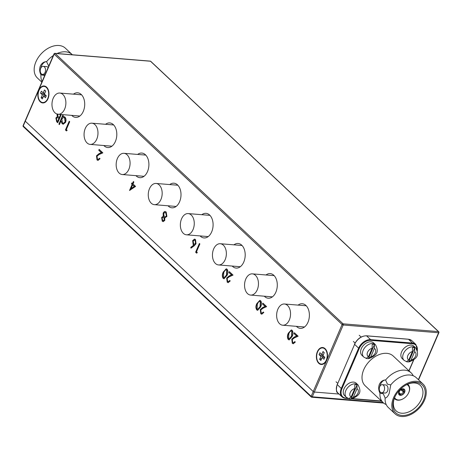 <?xml version="1.0" encoding="UTF-8"?>
<svg xmlns="http://www.w3.org/2000/svg" width="462" height="462" viewBox="0 0 462 462"><rect width="100%" height="100%" fill="white"/><g stroke="black" fill="none" stroke-linecap="round" stroke-linejoin="round"><path stroke-width="0.69" d="M277.864 309.228A10.643 6.924 -85.3 0 0 282.732 325.219A10.643 6.924 -85.3 0 0 289.327 319.987A10.643 6.924 -85.3 0 0 284.459 304.002A10.643 6.924 -85.3 0 0 277.864 309.228M245.772 279.088A10.643 6.924 -85.3 0 0 250.635 295.079A10.643 6.924 -85.3 0 0 257.236 289.853A10.643 6.924 -85.3 0 0 252.368 273.862A10.643 6.924 -85.3 0 0 245.772 279.088M418.381 379.654L438.577 332.761L343.208 324.994L314.333 392.036L339.05 394.051L314.333 392.036A0.849 0.3 -156.7 0 1 313.23 391.557L25.289 121.188A0.849 0.3 -156.7 0 1 25.15 120.905A0.849 0.3 23.3 0 0 25.289 121.188L23.239 125.953L311.18 396.321L313.23 391.557A0.849 0.3 23.3 0 0 314.333 392.036L312.283 396.8L383.079 402.569M213.675 248.954A10.643 6.924 -85.3 0 0 218.543 264.945A10.643 6.924 -85.3 0 0 225.138 259.719A10.643 6.924 -85.3 0 0 220.27 243.728A10.643 6.924 -85.3 0 0 213.675 248.954M181.578 218.815A10.643 6.924 -85.3 0 0 186.446 234.806A10.643 6.924 -85.3 0 0 193.041 229.579A10.643 6.924 -85.3 0 0 188.173 213.588A10.643 6.924 -85.3 0 0 181.578 218.815M149.486 188.681A10.643 6.924 -85.3 0 0 154.348 204.672A10.643 6.924 -85.3 0 0 160.949 199.445A10.643 6.924 -85.3 0 0 156.081 183.454A10.643 6.924 -85.3 0 0 149.486 188.681M117.388 158.541A10.643 6.924 -85.3 0 0 122.257 174.532A10.643 6.924 -85.3 0 0 128.852 169.306A10.643 6.924 -85.3 0 0 123.983 153.315A10.643 6.924 -85.3 0 0 117.388 158.541M85.291 128.407A10.643 6.924 -85.3 0 0 90.159 144.398A10.643 6.924 -85.3 0 0 96.754 139.172A10.643 6.924 -85.3 0 0 91.892 123.181A10.643 6.924 -85.3 0 0 85.291 128.407M53.199 98.273A10.643 6.924 -85.3 0 0 58.062 114.258A10.643 6.924 -85.3 0 0 64.663 109.032A10.643 6.924 -85.3 0 0 59.794 93.041A10.643 6.924 -85.3 0 0 53.199 98.273M326.53 360.308A8.512 5.544 -85.3 0 0 322.638 347.516A8.512 5.544 -85.3 0 0 317.359 351.697A8.512 5.544 -85.3 0 0 321.252 364.489A8.512 5.544 -85.3 0 0 326.53 360.308M323.117 347.586A8.512 5.544 -85.3 0 0 321.529 348.019M47.984 98.764A8.512 5.544 -85.3 0 0 44.092 85.972A8.512 5.544 -85.3 0 0 38.814 90.154A8.512 5.544 -85.3 0 0 42.706 102.945A8.512 5.544 -85.3 0 0 47.984 98.764M44.571 86.042A8.512 5.544 -85.3 0 0 42.989 86.475M71.725 115.373A12.347 8.033 -85.3 0 0 75.647 117.4A12.347 8.033 -85.3 0 0 83.299 111.336A12.347 8.033 -85.3 0 0 77.651 92.793A12.347 8.033 -85.3 0 0 73.458 94.156M103.823 145.513A12.347 8.033 -85.3 0 0 107.744 147.54A12.347 8.033 -85.3 0 0 115.39 141.476A12.347 8.033 -85.3 0 0 109.748 122.927A12.347 8.033 -85.3 0 0 105.55 124.295M135.915 175.647A12.347 8.033 -85.3 0 0 139.836 177.674A12.347 8.033 -85.3 0 0 147.488 171.61A12.347 8.033 -85.3 0 0 141.846 153.066A12.347 8.033 -85.3 0 0 137.647 154.429M296.396 326.328A12.347 8.033 -85.3 0 0 300.317 328.361A12.347 8.033 -85.3 0 0 307.963 322.297A12.347 8.033 -85.3 0 0 302.321 303.748A12.347 8.033 -85.3 0 0 298.123 305.111M264.299 296.194A12.347 8.033 -85.3 0 0 268.22 298.221A12.347 8.033 -85.3 0 0 275.872 292.157A12.347 8.033 -85.3 0 0 270.224 273.608A12.347 8.033 -85.3 0 0 266.025 274.977M232.201 266.054A12.347 8.033 -85.3 0 0 236.122 268.087A12.347 8.033 -85.3 0 0 243.774 262.023A12.347 8.033 -85.3 0 0 238.132 243.474A12.347 8.033 -85.3 0 0 233.934 244.843M168.012 205.786A12.347 8.033 -85.3 0 0 171.933 207.813A12.347 8.033 -85.3 0 0 179.585 201.75A12.347 8.033 -85.3 0 0 173.937 183.2A12.347 8.033 -85.3 0 0 169.739 184.569M200.11 235.92A12.347 8.033 -85.3 0 0 204.031 237.947A12.347 8.033 -85.3 0 0 211.677 231.884A12.347 8.033 -85.3 0 0 206.035 213.334A12.347 8.033 -85.3 0 0 201.836 214.703M292.203 330.336C293.33 332.207 293.283 334.309 292.059 336.631L289.102 339.917L288.253 339.506C287.11 337.63 287.139 335.51 288.346 333.148L291.331 329.92L292.203 330.336M260.712 300.762C261.839 302.639 261.787 304.735 260.562 307.063L257.605 310.343L256.762 309.933C255.613 308.056 255.648 305.936 256.855 303.574L259.84 300.346L260.712 300.762M227.119 269.219C228.24 271.09 228.193 273.192 226.969 275.514L224.012 278.8L223.169 278.39C222.02 276.513 222.049 274.393 223.262 272.031L226.241 268.803L227.119 269.219M194.323 245.715L190.979 248.169L190.806 247.337L193.763 245.166L193.162 244.721L192.654 240.615L194.554 239.091L195.513 239.547L196.021 243.757L194.323 245.715M135.591 186.423L129.527 190.465L132.126 184.43L131.497 183.836L131.884 182.94L132.513 183.535L133.379 181.52L133.87 181.982L133.004 183.992L135.591 186.423M67.157 130.336L66.453 130.931L65.442 129.984L69.202 121.258L69.693 121.72L66.32 129.545L67.157 130.336M61.29 114.524L57.744 122.753L56.682 121.754L55.879 117.96L57.305 116.701L57.022 114.05M313.23 391.557L25.289 121.188L54.164 54.141L342.105 324.509L313.23 391.557M59.402 124.619L58.911 124.157L62.763 115.211L63.254 115.673L62.78 116.776L63.796 116.528L64.928 117.088C66.118 118.468 66.337 120.224 65.581 122.361L63.202 124.22L62.075 123.672L61.036 120.813L59.402 124.619M97.43 159.072L98.129 159.419L99.567 158.252L100.058 158.709L97.961 160.412L97.02 159.944L96.489 155.804L98.943 153.713L101.311 152.662L98.77 150.277L99.157 149.382L102.864 152.87L99.191 154.487L97.008 156.196L97.43 159.072M161.648 217.446L163.207 216.355L163.15 213.04L164.345 211.625L165.09 211.457L166.205 212.023L166.892 216.453L164.784 217.833L164.784 220.432L163.161 221.616L162.22 221.165L161.648 217.446L163.207 216.355M197.338 252.57L196.633 253.164L195.622 252.217L199.382 243.491L199.873 243.953L196.5 251.778L197.338 252.57M227.61 281.306L228.309 281.653L229.741 280.48L230.232 280.942L228.141 282.646L227.2 282.178L226.669 278.037L229.123 275.947L231.491 274.896L228.95 272.511L229.337 271.616L233.044 275.098L229.371 276.721L227.189 278.43L227.61 281.306M261.203 312.855L261.902 313.196L263.34 312.029L263.825 312.485L261.735 314.189L260.793 313.721L260.262 309.58L262.716 307.49L265.084 306.439L262.543 304.054L262.93 303.159L266.638 306.647L262.965 308.269L260.782 309.973L261.203 312.855M292.7 342.423L293.399 342.769L294.831 341.597L295.322 342.059L293.231 343.763L292.29 343.295L291.759 339.154L294.207 337.064L296.581 336.013L294.04 333.628L294.427 332.732L298.134 336.215L294.461 337.838L292.279 339.547L292.7 342.423M41.701 102.269A8.512 5.544 -85.3 0 0 43.197 102.951M320.247 363.813A8.512 5.544 -85.3 0 0 321.737 364.495M57.831 122.557L57.005 121.777L56.197 117.989L55.879 117.96M56.197 117.989L57.305 116.701M57.629 116.724L57.328 114.137M57.71 113.941L57.929 116.337L59.228 117.706L59.552 117.735L60.949 114.495M58.836 118.318L57.409 117.608L56.376 118.405L56.976 120.773L57.64 121.396L57.964 121.425L59.165 118.63L57.571 117.637M59.165 118.63L58.518 118.295M57.64 121.396L58.847 118.601M59.228 117.706L60.626 114.472M59.483 124.422L58.911 124.157M59.228 124.186L62.999 115.436M63.952 116.551L62.78 116.776M63.358 124.226L62.075 123.672M62.393 123.7L61.036 120.813M63.456 123.314L65.419 121.916L64.899 117.885L63.82 117.446M61.885 118.844L62.405 122.886L63.294 123.308L65.096 121.893L64.576 117.856L63.664 117.423L61.885 118.844M64.899 117.885L64.576 117.856M65.419 121.916L65.096 121.893M66.609 130.798L65.442 129.984M65.766 130.007L69.439 121.483M98.29 159.419L99.792 158.46M98.129 160.412L97.02 159.944M97.343 159.973L96.812 155.833L96.489 155.804M96.812 155.833L99.266 153.736L101.311 152.662M101.634 152.691L98.77 150.277M99.093 150.306L99.394 149.607M129.903 190.367L132.45 184.453L132.126 184.43M132.45 184.453L131.497 183.836M131.82 183.864L132.12 183.166M133.616 181.745L132.513 183.535M130.989 188.675L134.569 186.44L132.617 184.887L130.989 188.675L134.246 186.417L132.617 184.887M134.569 186.44L134.246 186.417M163.531 216.378L163.473 213.069L163.15 213.04M163.473 213.069L164.345 211.625M164.663 211.648L165.252 211.481M163.323 221.621L162.22 221.165M162.543 221.194L161.971 217.475M165.171 216.984L166.736 215.991L166.135 212.942L165.136 212.508M163.479 220.64L164.622 219.981L164.143 217.51L163.34 217.209M162.122 217.937L162.636 220.299L163.323 220.645L164.299 219.958L163.819 217.481L163.178 217.18L162.122 217.937M164.143 217.51L163.819 217.481M164.622 219.981L164.299 219.958M163.646 213.484L164.195 216.574L165.009 216.984L166.412 215.968L165.812 212.913L164.98 212.485L163.646 213.484M166.135 212.942L165.812 212.913M166.736 215.991L166.412 215.968M191.251 247.967L190.806 247.337M191.124 247.366L193.763 245.166M194.086 245.195L193.162 244.721M193.486 244.75L192.977 240.644L192.654 240.615M192.977 240.644L194.716 239.114M194.467 244.254L195.871 243.289L195.426 240.442L194.583 240.113M193.168 241.031L193.653 243.924L194.306 244.254L195.547 243.26L195.103 240.413L194.427 240.084L193.168 241.031M195.426 240.442L195.103 240.413M195.871 243.289L195.547 243.26M196.789 253.032L195.622 252.217M195.946 252.24L199.619 243.711M224.18 278.8L223.169 278.39M223.487 278.419C222.343 276.542 222.372 274.422 223.579 272.06L223.262 272.031M223.579 272.06L226.403 268.826M224.295 277.76L226.802 275.086L227.038 270.126L226.264 269.843M223.533 277.483L224.128 277.76L226.478 275.057L226.715 270.097L226.109 269.82L224.896 270.495L223.747 272.499L223.533 277.483M227.038 270.126L226.715 270.097M228.471 281.653L229.966 280.694M228.309 282.646L227.2 282.178M227.523 282.207L226.992 278.066L226.669 278.037M226.992 278.066L229.441 275.97L231.491 274.896M231.814 274.925L228.95 272.511M229.273 272.54L229.574 271.841M257.773 310.343L256.762 309.933M257.086 309.962C255.936 308.085 255.965 305.965 257.178 303.603L256.855 303.574M257.178 303.603L259.996 300.369M257.888 309.303L260.395 306.629L260.632 301.669L259.858 301.391M257.132 309.026L257.721 309.303L260.071 306.601L260.308 301.646L259.702 301.363L258.495 302.044L257.34 304.042L257.132 309.026M260.632 301.669L260.308 301.646M262.064 313.196L263.559 312.237M261.902 314.189L260.793 313.721M261.117 313.75L260.585 309.609L260.262 309.58M260.585 309.609L263.04 307.513L265.084 306.439M265.407 306.468L262.543 304.054M262.866 304.083L263.167 303.384M289.27 339.917L288.253 339.506M288.577 339.535C287.433 337.658 287.462 335.539 288.669 333.177L288.346 333.148M288.669 333.177L291.487 329.943M289.385 338.877L291.886 336.203L292.128 331.242L291.355 330.959M288.623 338.6L289.218 338.877L291.568 336.174L291.805 331.214L291.193 330.936L289.986 331.612L288.837 333.61L288.623 338.6M292.128 331.242L291.805 331.214M293.561 342.769L295.056 341.811M293.399 343.763L292.29 343.295M292.613 343.324L292.082 339.183L291.759 339.154M292.082 339.183L294.531 337.087L296.581 336.013M296.904 336.041L294.04 333.628M294.363 333.656L294.664 332.958M324.607 348.267A8.091 5.267 -85.3 0 0 323.567 348.019L322.603 347.938A8.091 5.267 -85.3 0 0 317.59 351.911A8.091 5.267 -85.3 0 0 321.286 364.062A8.091 5.267 -85.3 0 0 326.299 360.089A8.091 5.267 -85.3 0 0 322.603 347.938M319.646 359.349L320.917 356.398L319.075 354.666L319.906 352.725L321.754 354.458L323.025 351.513L324.237 352.65L322.967 355.601L324.815 357.334L323.978 359.274L322.135 357.542L320.865 360.493L319.646 359.349L321.714 358.506M322.135 357.542L324.809 357.34M323.943 356.514L320.917 356.398M321.754 354.458L323.308 354.822M323.025 351.513L324.185 352.777M321.286 364.062L322.251 364.143A8.091 5.267 -85.3 0 0 323.319 364.062M319.075 354.666L323.117 355.74M46.067 86.723A8.091 5.267 -85.3 0 0 45.022 86.475L44.057 86.394A8.091 5.267 -85.3 0 0 39.045 90.367A8.091 5.267 -85.3 0 0 42.741 102.524A8.091 5.267 -85.3 0 0 47.753 98.55A8.091 5.267 -85.3 0 0 44.057 86.394M41.106 97.805L42.377 94.86L40.529 93.128L41.366 91.181L43.209 92.92L44.479 89.969L45.698 91.106L44.427 94.057L46.269 95.79L45.438 97.73L43.59 95.998L42.319 98.949L41.106 97.805L43.174 96.968M43.59 95.998L46.269 95.796M45.397 94.97L42.377 94.86M43.209 92.92L44.762 93.278M44.479 89.969L45.646 91.233M42.741 102.524L43.711 102.599A8.091 5.267 -85.3 0 0 44.779 102.524M40.529 93.128L44.571 94.196M48.747 66.106L46.564 61.706A20.438 13.779 -46.8 0 1 53.292 55.556M42.094 81.555A20.438 13.779 -46.8 0 1 40.939 74.763L44.26 75.485M56.999 53.517A20.438 13.779 -46.8 0 1 72.101 54.504A20.438 13.779 -46.8 0 1 72.372 54.77M40.725 68.301A9.084 5.914 94.7 0 1 41.447 66.072A9.084 5.914 94.7 0 1 46.454 61.608L46.564 61.706M40.939 74.763L40.835 74.665A9.084 5.914 94.7 0 1 40.419 72.084M48.146 67.516A4.054 2.639 -85.3 0 0 46.668 66.62L43.226 66.343A4.054 2.639 94.7 0 1 45.08 72.43A4.054 2.639 94.7 0 1 42.568 74.422A4.054 2.639 94.7 0 1 40.714 68.33A4.054 2.639 94.7 0 1 43.226 66.343M40.835 74.665C39.461 71.749 39.299 68.85 40.338 65.979C41.713 63.242 43.751 61.787 46.454 61.608M72.101 54.504L65.373 48.187A20.438 13.779 133.2 0 0 35.915 61.821A20.438 13.779 133.2 0 0 37.393 77.986L41.84 82.161M346.419 397.36A8.512 5.74 133.2 0 1 346.766 388.854A8.512 5.74 133.2 0 1 355.399 383.824A8.512 5.74 133.2 0 1 358.073 384.944L356.237 383.223A8.512 5.74 133.2 0 0 353.569 382.103A8.512 5.74 133.2 0 0 344.929 387.133A8.512 5.74 133.2 0 0 344.583 395.639L346.419 397.36L349.174 398.804A8.264 5.573 -46.8 0 1 348.793 398.7L351.137 396.985L354.764 388.577A5.111 3.442 133.2 0 0 350.213 392.556A5.111 3.442 133.2 0 0 351.137 396.985M358.073 384.944C361.838 392.134 359.846 395.507 351.536 398.908L351.045 398.885A8.264 5.573 -46.8 0 1 349.867 398.908A8.264 5.573 -46.8 0 1 349.174 398.804M357.074 384.892L351.045 398.885L353.395 397.17L357.016 388.761L357.074 384.892A8.264 5.573 -46.8 0 0 355.994 384.684A8.264 5.573 -46.8 0 0 354.816 384.707L354.764 388.577M363.773 357.057A8.512 5.74 133.2 0 1 364.12 348.556A8.512 5.74 133.2 0 1 372.759 343.52A8.512 5.74 133.2 0 1 375.433 344.64L373.596 342.919A8.512 5.74 133.2 0 0 370.922 341.799A8.512 5.74 133.2 0 0 362.289 346.829A8.512 5.74 133.2 0 0 361.937 355.336L363.773 357.057L366.528 358.506A8.264 5.573 -46.8 0 1 366.147 358.402L368.497 356.687L372.118 348.273A5.111 3.442 133.2 0 0 367.567 352.258A5.111 3.442 133.2 0 0 368.497 356.687M375.433 344.64C379.192 351.836 377.2 355.203 368.89 358.604L368.405 358.587A8.264 5.573 -46.8 0 1 367.226 358.61A8.264 5.573 -46.8 0 1 366.528 358.506M374.428 344.588L368.405 358.587L370.749 356.872L374.376 348.458L374.428 344.588A8.264 5.573 -46.8 0 0 373.354 344.381A8.264 5.573 -46.8 0 0 372.176 344.409L372.118 348.273M404.048 360.337A8.512 5.74 133.2 0 1 404.394 351.836A8.512 5.74 133.2 0 1 413.028 346.806A8.512 5.74 133.2 0 1 415.702 347.926L413.871 346.205A8.512 5.74 133.2 0 0 411.197 345.085A8.512 5.74 133.2 0 0 402.564 350.115A8.512 5.74 133.2 0 0 402.211 358.616L404.048 360.337L406.803 361.786A8.264 5.573 -46.8 0 1 406.421 361.682L408.772 359.967L412.393 351.559A5.111 3.442 133.2 0 0 407.842 355.538A5.111 3.442 133.2 0 0 408.772 359.967M415.702 347.926C419.467 355.116 417.475 358.489 409.165 361.89L408.679 361.867A8.264 5.573 -46.8 0 1 407.501 361.89A8.264 5.573 -46.8 0 1 406.803 361.786M414.703 347.874L408.679 361.867L411.024 360.152L414.645 351.744L414.703 347.874A8.264 5.573 -46.8 0 0 413.629 347.667A8.264 5.573 -46.8 0 0 412.451 347.69L412.393 351.559M406.866 384.592A9.194 6.197 -46.8 0 1 408.72 392.648A9.194 6.197 -46.8 0 1 408.454 393.214A9.194 6.197 -46.8 0 1 403.314 398.689A9.194 6.197 -46.8 0 1 398.354 399.988A9.194 6.197 -46.8 0 1 394.612 397.643M407.582 384.274A9.731 6.56 -46.8 0 1 408.131 384.713A9.731 6.56 -46.8 0 1 408.835 392.405A9.731 6.56 -46.8 0 1 408.558 393.006A9.731 6.56 -46.8 0 1 408.506 393.11M403.216 398.746A9.731 6.56 -46.8 0 1 403.112 398.804A9.731 6.56 -46.8 0 1 397.863 400.184A9.731 6.56 -46.8 0 1 394.808 398.902A9.731 6.56 -46.8 0 1 394.334 398.383M404.625 392.313A3.783 2.553 -46.8 0 1 399.174 394.843A3.783 2.553 -46.8 0 1 398.897 391.845A3.783 2.553 -46.8 0 1 404.354 389.322A3.783 2.553 -46.8 0 1 404.625 392.313M423.03 384.014A20.438 13.779 -46.8 0 1 424.509 400.179A20.438 13.779 -46.8 0 1 395.05 413.813A20.438 13.779 -46.8 0 1 393.572 397.655A20.438 13.779 -46.8 0 1 423.03 384.014L416.297 377.697A20.438 13.779 133.2 0 0 413.328 375.802A20.438 13.779 133.2 0 0 390.76 384.898L387.439 384.17L385.591 380.041A20.438 13.779 -46.8 0 1 411.128 372.84A20.438 13.779 -46.8 0 1 413.184 375.646L413.386 375.831M386.076 404.516A20.438 13.779 -46.8 0 1 383.148 402.639A20.438 13.779 -46.8 0 1 379.966 393.098L383.287 393.82L385.135 397.949A20.438 13.779 133.2 0 0 386.244 404.643A20.438 13.779 133.2 0 0 388.317 407.496L395.05 413.813M383.148 402.639L365.234 385.822A20.438 13.779 -46.8 0 1 363.761 369.658A20.438 13.779 -46.8 0 1 393.214 356.023L411.128 372.84M379.966 393.098L379.862 393C378.488 390.078 378.326 387.185 379.366 384.315C380.74 381.577 382.779 380.116 385.481 379.943L385.591 380.041M385.481 379.943A9.084 5.914 -85.3 0 0 379.752 386.636M379.446 390.419A9.084 5.914 -85.3 0 0 379.862 393M390.76 384.898L389.148 393.497C387.988 396.257 386.682 397.77 385.239 398.053L385.135 397.949M381.595 392.758L385.031 393.041A4.054 2.639 -85.3 0 0 387.543 391.048A4.054 2.639 -85.3 0 0 385.689 384.956L382.253 384.673A4.054 2.639 94.7 0 1 384.107 390.765A4.054 2.639 94.7 0 1 381.595 392.758A4.054 2.639 94.7 0 1 379.741 386.665A4.054 2.639 94.7 0 1 382.253 384.673M423.567 400.098A19.196 12.942 133.2 0 0 421.835 384.615A19.196 12.942 133.2 0 0 405.803 385.112A19.196 12.942 133.2 0 0 395.062 396.552A19.196 12.942 133.2 0 0 394.513 397.73A19.196 12.942 133.2 0 0 401.928 415.436A19.196 12.942 133.2 0 0 423.567 400.098M395.224 396.234A17.573 11.845 133.2 0 0 394.871 397.014A17.573 11.845 133.2 0 0 396.136 410.903A17.573 11.845 133.2 0 0 421.465 399.18A17.573 11.845 133.2 0 0 420.195 385.285A17.573 11.845 133.2 0 0 405.497 385.291M403.592 391.678L404.521 392.544A3.783 2.553 -46.8 0 1 400.566 395.345L400.265 395.062M400.161 395.31A3.783 2.553 -46.8 0 1 399.174 394.843A3.783 2.553 -46.8 0 1 398.804 392.082L399.053 392.099A3.459 2.333 133.2 0 0 400.277 395.033L400.161 395.31M403.366 388.848A3.783 2.553 -46.8 0 1 404.354 389.322A3.783 2.553 -46.8 0 1 404.718 392.082L404.475 392.059A3.459 2.333 133.2 0 0 403.245 389.131L403.366 388.848M399.006 391.614A3.783 2.553 -46.8 0 1 402.956 388.813L402.835 389.096A3.459 2.333 133.2 0 0 401.178 389.593A3.459 2.333 133.2 0 0 399.255 391.637L399.006 391.614M399.064 391.62L399.053 392.099M400.277 395.033L400.156 393.994L399.139 393.041M399.076 392.636L400.56 394.028L400.566 395.345M400.687 395.068A3.459 2.333 133.2 0 0 404.273 392.527L404.521 392.544M404.273 392.527L400.849 389.801M401.287 389.564L404.475 392.059M403.245 389.131L402.408 389.264M401.033 389.68A2.703 1.825 -46.8 0 1 402.148 389.368L402.835 389.096M399.22 391.764A2.703 1.825 133.2 0 0 399.503 393.67A2.703 1.825 133.2 0 0 400.156 393.994M403.291 392.099A2.703 1.825 -46.8 0 1 400.56 394.028M403.488 391.632A2.703 1.825 133.2 0 0 403.205 389.726A2.703 1.825 133.2 0 0 402.558 389.402M54.349 53.765A0.849 0.3 23.3 0 0 54.025 53.858L23.1 125.664A0.849 0.3 23.3 0 0 23.239 125.953A0.849 0.572 -46.8 0 0 23.296 126.623L311.244 396.991A0.849 0.572 -46.8 0 1 311.18 396.321A0.849 0.3 23.3 0 0 312.283 396.8A0.849 0.554 94.7 0 1 311.758 397.222A0.849 0.554 94.7 0 1 311.509 397.106A0.849 0.572 -46.8 0 1 311.244 396.991A0.849 0.849 0 0 0 311.758 397.222L383.651 403.078M23.568 126.738A0.849 0.572 -46.8 0 1 23.296 126.623A0.849 0.849 0 0 1 23.1 125.664M54.88 53.344A0.849 0.849 0 0 0 54.025 53.858A0.849 0.3 23.3 0 0 54.164 54.141A0.849 0.572 133.2 0 1 55.122 53.459L343.064 323.827L438.432 331.601L150.491 61.232L55.122 53.459A0.849 0.554 -85.3 0 0 54.88 53.344L150.242 61.117A0.849 0.554 -85.3 0 1 150.491 61.232A0.849 0.572 133.2 0 1 150.756 61.342A0.849 0.849 0 0 0 150.242 61.117M438.704 331.71A0.849 0.572 133.2 0 0 438.432 331.601A0.849 0.554 -85.3 0 1 438.577 332.761A0.849 0.3 23.3 0 0 438.9 332.669A0.849 0.849 0 0 0 438.704 331.71L150.756 61.342M343.064 323.827A0.849 0.572 133.2 0 0 342.105 324.509A0.849 0.3 -156.7 0 0 343.208 324.994A0.849 0.554 -85.3 0 0 343.064 323.827M57.005 121.777L56.682 121.754M99.266 153.736L98.943 153.713M226.802 275.086L226.478 275.057M229.441 275.97L229.123 275.947M260.395 306.629L260.071 306.601M263.04 307.513L262.716 307.49M291.886 336.203L291.568 336.174M294.531 337.087L294.207 337.064M353.395 397.17A5.111 3.442 133.2 0 0 357.946 393.191A5.111 3.442 133.2 0 0 357.016 388.761M370.749 356.872A5.111 3.442 133.2 0 0 375.3 352.887A5.111 3.442 133.2 0 0 374.376 348.458M411.024 360.152A5.111 3.442 133.2 0 0 415.575 356.167A5.111 3.442 133.2 0 0 414.645 351.744M337.243 384.661A10.643 7.173 133.2 0 0 338.011 393.075C336.261 392.677 335.978 389.812 337.156 384.488L341.274 388.45L358.633 348.146L354.597 344.357L337.243 384.661M337.341 384.43L354.597 344.357A10.643 7.173 133.2 0 1 366.597 335.857A0.508 0.335 -85.3 0 0 366.285 335.839M354.706 344.132L354.516 344.19C357.386 338.698 361.365 335.897 366.447 335.787L408.333 339.2A0.508 0.335 -85.3 0 0 408.177 339.247M408.483 339.27A0.508 0.335 -85.3 0 0 408.333 339.2L411.821 340.667A10.643 7.173 133.2 0 0 408.483 339.27L366.597 335.857L370.634 339.645L412.514 343.058L408.483 339.27M348.365 398.567L345.536 398.336A0.508 0.335 -85.3 0 1 345.385 398.267A10.643 7.173 -46.8 0 1 342.042 396.864A10.643 7.173 -46.8 0 1 341.274 388.45L341.938 388.738A10.135 6.832 133.2 0 0 345.847 398.082L347.62 398.227M359.292 348.435L358.633 348.146A10.643 7.173 -46.8 0 1 370.634 339.645A0.508 0.335 94.7 0 1 370.715 340.344A10.135 6.832 133.2 0 0 359.292 348.435L341.938 388.738M417.284 350.467A10.135 6.832 133.2 0 0 412.601 343.757A0.508 0.335 -85.3 0 0 412.514 343.058A10.643 7.173 -46.8 0 1 415.858 344.456L411.821 340.667M408.91 370.755L413.53 360.031M352.783 398.648L381.381 400.981M338.011 393.075L342.042 396.864L345.536 398.336A0.508 0.335 -85.3 0 0 345.847 398.082M412.601 343.757L370.715 340.344M282.732 325.219L304.51 326.992M284.459 304.002L306.242 305.775M250.635 295.079L272.418 296.852M252.368 273.862L274.145 275.641M218.543 264.945L240.321 266.718M220.27 243.728L242.048 245.501M186.446 234.806L208.223 236.584M188.173 213.588L209.956 215.367M154.348 204.672L176.132 206.445M156.081 183.454L177.858 185.227M122.257 174.532L144.034 176.311M123.983 153.315L145.761 155.093M90.159 144.398L111.937 146.171M91.892 123.181L113.669 124.954M58.062 114.258L79.845 116.037M59.794 93.041L81.572 94.82M418.584 379.839L438.9 332.669M57.409 117.608L57.733 117.637M63.664 117.423L63.981 117.452M63.294 123.308L63.617 123.337M98.129 159.419L98.452 159.448M163.178 217.18L163.496 217.209M163.323 220.645L163.646 220.669M164.98 212.485L165.304 212.508M165.009 216.984L165.332 217.007M194.427 240.084L194.75 240.113M194.306 244.254L194.623 244.282M224.128 277.76L224.451 277.783M226.109 269.82L226.426 269.843M228.309 281.653L228.632 281.681M257.721 309.303L258.044 309.326M259.702 301.363L260.025 301.386M261.902 313.196L262.225 313.224M289.218 338.877L289.541 338.9M291.193 330.936L291.516 330.959M293.399 342.769L293.716 342.798M45.08 74.63L42.568 74.422M336.036 381.768L337.67 383.304M353.39 341.47L355.07 343.047M359.217 335.262L361.122 337.046M408.131 384.713L407.64 384.251M394.808 398.902L394.317 398.44M413.79 359.829L409.032 370.871M381.704 401.282L351.905 398.856M417.405 350.895L415.858 344.456"/></g></svg>

